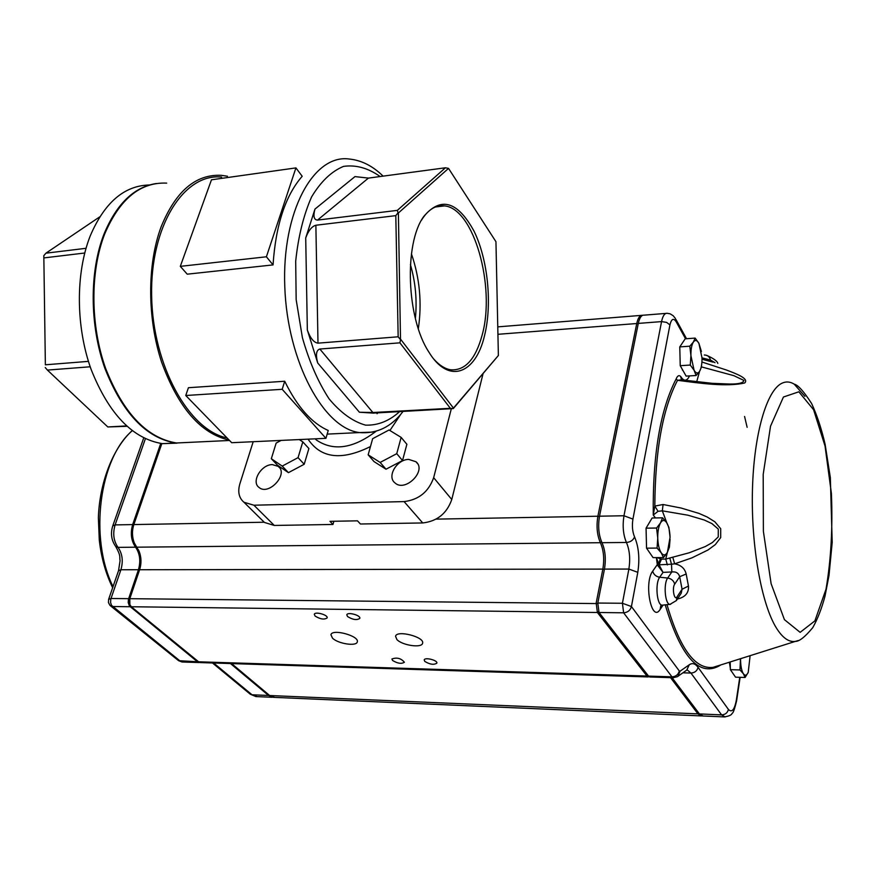 <?xml version="1.0" encoding="UTF-8"?>
<svg xmlns="http://www.w3.org/2000/svg" width="876" height="876" viewBox="0 0 876 876"><rect width="100%" height="100%" fill="white"/><g stroke="black" fill="none" stroke-linecap="round" stroke-linejoin="round"><path stroke-width="1.31" d="M221.639 177.072C183.982 172.955 150.059 226.118 151.636 296.088C152.785 366.004 189.15 430.434 227.048 437.923M302.198 176.273C285.434 195.556 275.721 225.099 273.049 264.902L187.234 274.177L180.303 266.359L211.477 179.799L295.924 167.896L302.198 176.273M282.192 389.305L284.711 381.246L188.428 387.707L185.756 395.503L231.702 442.709L325.927 438.329L282.192 389.305L185.756 395.503M284.711 381.246C297.205 406.803 311.714 423.207 328.237 430.466L325.927 438.329M333.865 521.264L332.957 524.461L274.287 525.447L253.909 505.211L404.077 501.598C418.728 499.813 428.594 491.852 433.664 477.694L451.337 408.698M262.209 520.256L264.442 522.457L274.287 525.447M332.957 524.461L329.967 521.33L357.485 520.837L360.43 524.001L422.725 522.95C437.179 521.297 446.859 513.478 451.775 499.506L483.026 373.811M253.197 441.712L239.86 483.848C237.56 491.841 238.929 497.973 243.977 502.266L253.909 505.211M272.359 464.608C261.157 464.477 250.952 481.899 259.055 487.461C268.779 496.002 288.828 473.949 278.272 466.382L272.359 464.608M408.742 459.418C396.861 459.309 386.612 476.555 394.912 482.862C405.194 492.695 427.16 470.631 415.969 461.751L408.742 459.418M149.424 184.989C124.261 185.57 104.551 202.509 90.272 235.808C75.456 273.181 75.752 326.704 91.137 369.486C108.92 414.063 132.67 438.777 162.389 443.65L176.974 443.147M156.377 183.511C134.094 186.938 116.628 203.79 104.003 234.067C89.297 271.615 89.615 325.423 104.923 368.435C122.629 413.253 146.237 438.11 175.769 443.015L191.439 442.281M45.366 364.799L43.822 255.683L45.366 364.799L88.432 361.372M99.765 216.832L45.902 253.186L86.012 248.302M126.932 426.305L107.814 426.951L126.516 425.933M90.184 366.781L47.413 370.088L107.814 426.951M84.72 253.011L43.986 257.905M166.703 183.117C140.357 181.978 119.694 198.94 104.693 233.98C89.987 271.538 90.316 325.357 105.613 368.38C123.319 413.209 146.927 438.077 176.448 442.982L192.107 442.249M227.464 176.24L221.409 175.342C195.775 174.006 175.682 191.176 161.118 226.851C147.059 264.563 147.212 318.525 161.633 362.204C178.288 407.734 200.779 433.686 229.118 440.048M484.505 335.727C475.58 374.271 448.37 384.63 428.78 351.9C406.628 318.404 403.825 243.67 423.71 216.536C440.836 196.246 457.633 201.162 474.102 231.286C488.009 259.822 492.378 304.41 484.505 335.727M400.858 339.549L453.45 408.074L498.378 355.503L495.947 241.699L448.534 168.389L398.383 212.988L400.507 339.702L398.164 336.789L395.799 215.638L315.875 225.241L317.988 343.151L398.164 336.789M498.378 355.503L453.308 408.588L373.822 413.067M445.435 167.787L368.424 178.102L317.506 220.095L397.343 210.371L445.435 167.787L448.534 168.389M399.927 342.834L319.839 349.031L372.88 412.519L450.352 408.304L399.927 342.834L400.507 339.702M372.88 412.519L359.401 412.235L373.745 413.144M317.988 343.151C313.882 342.647 310.334 338.278 307.345 330.044L317.725 362.993C315.535 354.813 316.247 350.159 319.839 349.031M317.506 220.095C313.904 219.832 313.05 216.164 314.966 209.079L305.713 237.933C308.418 230.64 311.801 226.413 315.875 225.241M410.406 264.552C415.52 282.247 417.173 300.216 415.377 318.448M418.323 328.675C422.09 303.282 419.801 278.349 411.446 253.876M421.455 220.248L422.67 218.332C429.076 208.981 436.358 204.842 444.515 205.893C473.949 208.51 495.663 286.693 482.216 334.84C475.646 359.182 465.123 370.833 450.658 369.792C445.041 368.873 439.533 365.423 434.157 359.467M45.902 253.186L43.822 255.683M45.256 367.537L47.413 370.088M395.799 215.638L398.022 212.824L397.343 210.371M453.308 408.588L450.352 408.304M314.966 209.079L354.988 176.591L368.424 178.102M273.049 264.902L266.403 256.788L180.303 266.359M266.403 256.788L295.924 167.896M680.838 366.748L683.236 370.997M679.82 348.812L680.214 364.624M696.102 375.508L686.127 376.111L680.236 365.697L679.776 346.896L689.806 346.195L690.912 355.568L690.277 365.051L694.077 370.252L696.102 375.508L699.617 371.293L701.369 367.23L701.939 361.689M680.236 365.697L690.277 365.051M679.776 346.896L685.196 338.815L695.161 338.103L693.365 342.067L689.806 346.195M701.402 351.495L698.917 343.348L695.161 338.103M690.912 355.568L694.077 370.252C696.004 373.472 697.854 373.822 699.617 371.293C701.293 368.402 702.081 363.934 702.005 357.901L698.917 343.348C697.011 340.052 695.161 339.625 693.365 342.067C691.657 344.914 690.835 349.415 690.912 355.568M648.415 524.231L647.473 525.819M646.116 530.166L646.499 546.022M663.526 557.585L653.08 557.629L646.543 548.168L646.061 528.173L656.584 528.031L657.756 538.039L657.066 548.08L661.238 552.844L663.526 557.585L667.392 552.362L669.395 547.193L670.074 539.211M646.543 548.168L657.066 548.08M646.061 528.173L652.116 518.001L662.563 517.815L660.504 522.884L656.584 528.031M670.063 537.327C669.833 530.9 668.695 526.005 666.669 522.654C664.555 519.687 662.508 519.753 660.504 522.884C658.599 526.421 657.679 531.48 657.756 538.039C657.996 544.598 659.157 549.537 661.238 552.844C663.384 555.734 665.432 555.57 667.392 552.362L670.063 537.327L668.914 527.483L666.669 522.654L662.563 517.815M729.369 662.223L730.343 668.322M740.472 658.719L739.979 669.954L743.385 673.753L745.093 677.476L748.224 672.374L750.119 655.675M745.093 677.476L735.544 677.17L730.376 669.68L730.179 661.96M730.376 669.68L739.979 669.954M740.581 658.675L740.592 661.041C740.811 666.866 741.742 671.104 743.385 673.753C745.082 676.02 746.691 675.549 748.224 672.374M315.097 616.058C320.287 619.233 324.295 619.858 327.142 617.919C328.325 614.93 314.856 611.185 314.309 614.35L315.097 616.058M347.542 616.54C352.765 619.77 356.85 620.383 359.795 618.379C361 615.324 347.367 611.623 346.797 614.853L347.542 616.54M392.558 660.46C397.573 663.493 401.515 664.085 404.394 662.245C401.044 658.281 396.883 657.197 391.911 658.993L392.558 660.46M424.805 661.402C429.853 664.49 433.861 665.07 436.839 663.165C437.989 660.307 424.707 656.934 424.192 659.957L424.805 661.402M396.916 639.568C402.215 645.404 421.794 648.284 422.571 643.291C425.079 637.038 396.664 629.68 395.547 636.294L396.916 639.568M332.486 638.133C337.95 643.761 356.554 646.641 357.266 641.933C359.686 635.954 331.993 628.42 330.931 634.772L332.486 638.133M657.077 557.607L661.468 559.129L665.749 559.074L689.215 552.778L705.3 546.547L712.363 542.551L718.232 536.922L718.287 529.082L711.914 523.585L704.282 520.015L688.054 515.23L662.322 510.828L658.029 511.321L653.266 515.055L654.821 506.076L663.077 504.51L681.167 508.047L698.971 513.402L707.184 517.004L714.871 521.8L720.707 528.743L720.696 537.579L715.331 544.587L708.049 549.964L691.898 557.881L674.63 563.837C680.882 564.976 684.736 568.36 686.182 573.999L679.688 576.704C678.572 573.035 675.954 571.459 671.826 571.962L671.509 564.21L659.059 564.812L656.398 557.618M701.917 361.996L726.313 369.979C735.895 373.625 749.341 378.531 744.71 382.976C726.478 387.115 699.628 383.195 677.531 380.304L676.119 379.023C677.4 375.782 678.911 374.917 680.641 376.406C683.915 381.586 686.883 381.41 689.522 375.903M670.622 604.309L669.987 604.363C665.081 604.648 663.252 583.734 667.687 578.029C671.399 578.675 673.732 580.711 674.695 584.139C671.793 588.048 674.356 601.341 677.104 596.764L676.392 600.564L681.232 593.216L682.065 589.252L688.448 586.044C688.941 592.614 685.525 596.885 678.177 598.856L677.958 598.188M677.4 599.031L678.177 598.856M160.746 443.431L132.67 524.593C130.196 533.232 131.159 540.766 135.561 547.193C139.93 553.566 140.894 561.067 138.441 569.728L128.444 599.283L128.214 602.6L129.429 606.006L197.461 661.763L200.056 662.53M230.465 663.548L268.549 695.478L273.717 697.351M129.747 604.363L129.451 599.348L139.262 570.418C141.364 563.64 141.2 557.048 138.78 550.621L138.408 549.778M134.608 543.657L133.886 542.091C131.827 536.605 131.696 531.009 133.491 525.315L161.742 443.574M660.767 605.754L660.165 609.389C651.613 623.559 643.564 582.978 652.697 571.163L657.285 564.637L658.544 564.155L660.394 558.713M715.024 362.675L710.48 360.058L702.005 357.868M665.935 313.4L644.123 315.152C641.506 314.9 639.568 317.66 638.297 323.408L599.512 516.194C597.859 526.312 598.691 535.148 601.998 542.693C605.283 550.172 606.104 558.965 604.462 569.093L597.804 603.049L599.031 612.499L648.536 676.097L650.233 677.006M672.056 677.695L699.431 713.929L703.089 715.988M658.029 511.321L654.821 506.076C655.182 450.505 662.76 408.577 677.531 380.304L681.386 379.834L712.363 383.338L729.686 384.038C738.687 384.148 743.417 382.943 743.888 380.425L733.847 375.662L701.413 366.88M661.468 559.129L659.059 564.812L663.044 572.378L657.339 564.943L656.365 557.618M660.657 558.8L658.675 564.385L657.339 564.943M672.823 557.333L674.63 563.837L671.509 564.21L669.79 558.089M667.381 552.373L665.749 559.074L667.359 564.921M666.844 522.928L662.322 510.828L663.077 504.51M681.473 379.845L680.641 376.406M649.226 676.754L646.992 676.053L597.399 612.488L596.173 603.027L602.852 569.104C604.495 558.976 603.663 550.183 600.378 542.715C597.071 535.17 596.238 526.334 597.892 516.227L636.753 323.529C638.024 317.78 639.973 315.031 642.59 315.272L642.699 315.294M161.841 443.584L133.842 524.571C131.882 530.79 132.035 536.9 134.28 542.89L139.174 551.431C141.419 557.366 141.562 563.465 139.623 569.728L129.801 598.68L129.867 604.626L131.301 606.75L198.611 661.796L200.954 662.595M231.593 663.581L269.655 695.522L274.812 697.395M701.884 715.878L700.68 715.889L697.964 713.874L670.545 677.652M401.142 437.387L406.88 444.296L402.533 460.535L396.751 453.68L380.14 462.429L368.161 454.83L372.661 438.679L389.043 429.985L401.142 437.387L396.751 453.68M402.533 460.535L386.009 469.218L374.052 461.608L368.161 454.83M386.009 469.218L380.14 462.429M299.285 439.566L302.8 441.865L308.889 448.534L304.202 464.258L288.434 472.646L277.561 465.265L271.319 458.717L276.159 443.081L281.13 440.409M288.434 472.646L282.214 466.098L271.319 458.717M304.202 464.258L298.059 457.644L282.214 466.098M302.8 441.865L298.059 457.644M372.486 432.131L359.499 432.569C323.868 428.528 287.394 361.941 284.788 286.824C281.765 211.653 313.564 153.869 349.25 159.027C361.427 160.242 372.716 165.947 383.108 176.142M422.725 522.95L404.077 501.598M308.078 439.161C320.89 458.378 341.695 460.842 370.471 446.541M389.897 430.51L400.814 414.217M399.73 411.501C389.36 420.984 377.983 425.528 365.588 425.145C352.962 421.63 340.797 412.87 329.102 398.887C318.141 382.078 309.239 361.678 302.406 337.687L296.165 299.68L295.694 261.234C298.278 236.509 303.578 215.069 311.582 196.925C320.846 181.507 331.511 171.335 343.556 166.385C355.941 164.655 368.128 168.039 380.129 176.536M377.052 413.724L378.016 412.684M317.725 362.993L359.401 412.235M305.713 237.933L307.345 330.044M315.119 438.832L316.51 440.091C333.449 451.479 353.313 448.534 376.111 431.244M451.775 499.506L433.664 477.694M652.697 571.163C653.66 574.568 655.993 576.594 659.683 577.24C654.919 583.285 656.88 605.469 662.136 605.163L660.832 605.644M676.392 600.564L669.987 604.363L662.847 605.097M667.687 578.029L659.683 577.24L663.044 572.378L671.826 571.962L667.687 578.029M784.414 619.639L800.127 632.352L814.888 620.898L826.013 589.187C830.995 560.082 832.791 528.184 831.412 493.495L825.039 446.015L813.585 409.738L798.846 391.791L783.429 397.025L770.53 426.196L763.193 474.42L763.379 531.316L771.11 583.668L784.414 619.639M804.934 396.346L794.236 384.17C790.185 381.629 786.144 381.29 782.082 383.162C766.796 390.028 753.886 433.708 752.451 489.695C750.951 545.628 761.441 604.177 776.454 628.103C782.673 637.98 788.991 642.404 795.397 641.385L798.321 640.52M720.937 664.873C699.847 678.112 681.276 658.106 665.234 604.845M666.997 604.67C679.875 648.788 695.27 669.669 713.173 667.326L717.641 665.913M713.239 362.182L702.015 359.269M686.182 573.999L688.448 586.044M132.276 430.729C99.371 458.323 88.892 538.006 113.026 586.624M182.712 662.015L180.346 661.216L111.493 605.338L110.573 602.414L110.803 599.118L120.899 569.75C123.374 561.155 122.41 553.687 118.008 547.369C113.573 540.985 112.61 533.495 115.106 524.899L132.67 524.593M135.561 547.193L118.008 547.369L115.785 546.569C111.405 540.448 110.387 533.572 112.741 525.918L115.106 524.899L145.394 438.723M108.646 599.315L118.534 570.692L120.899 569.75L138.441 569.728M130.119 606.74L112.489 606.52L109.905 605.305L108.438 602.535L108.613 599.392L110.989 598.505L128.619 598.669M199.159 662.541L182.055 661.993L178.584 660.679L197.461 661.763M257.248 696.639L252.025 694.778L268.549 695.478M249.857 693.869L252.025 694.778L213.624 663.012M110.299 605.677L178.167 660.351M118.534 570.692L120.067 560.739C119.278 556.38 121.304 556.742 115.785 546.569L115.555 546.285M663.055 605.075L660.165 609.389M655.445 517.935L653.266 515.055C652.609 455.016 660.219 409.672 676.119 379.023M685.547 338.793L676.152 321.722C673.513 317.78 671.443 318.842 669.932 324.919L632.932 519.096C631.881 525.874 632.428 531.809 634.553 536.889C638.79 546.931 639.863 558.746 637.794 572.335L631.432 606.542L679.305 670.983L680.072 671.191L689.281 664.753C692.358 662.705 695.292 663.581 698.073 667.348L728.416 709.429C731.865 712.933 734.515 709.779 736.366 699.99L739.76 677.301M673.611 677.75L671.98 676.841L623.624 612.806L622.42 603.268L628.88 569.061C630.457 558.855 629.647 549.997 626.439 542.463C623.197 534.853 622.376 525.95 623.975 515.756L661.555 321.601L638.297 323.408M669.932 324.919L666.603 322.379L661.555 321.601C662.793 315.82 664.676 313.05 667.227 313.301L670.063 313.805L673.129 315.678L675.385 318.448L676.152 321.722M632.932 519.096L623.975 515.756L599.512 516.194M634.553 536.889C633.217 540.229 630.512 542.091 626.439 542.463L601.998 542.693M637.794 572.335L628.88 569.061L604.462 569.093M599.031 612.499L623.624 612.806C627.709 612.466 630.304 610.386 631.432 606.542L622.42 603.268L597.804 603.049M679.305 670.983C678.298 674.64 675.856 676.601 671.98 676.841L648.536 676.097M725.109 716.951L721.594 714.882L690.945 673.053L687.145 669.822L677.914 676.327L680.072 671.191M698.073 667.348C697.121 670.907 694.745 672.812 690.945 673.053L682.908 672.812M728.416 709.429C727.529 712.867 725.251 714.696 721.594 714.882L699.431 713.929M689.281 664.753L686.751 670.096M677.466 676.644L673.173 677.739L649.773 676.984M736.366 699.99L736.596 700.931C734.581 709.221 733.092 713.338 732.128 713.294C731.701 714.98 729.073 716.185 724.244 716.907L702.147 715.944M704.282 355.01C707.589 355.076 709.648 356.751 710.48 360.058M699.563 371.38L696.694 381.826M677.104 596.764L682.065 589.252L679.688 576.704L674.695 584.139M497.929 334.303L636.753 323.529L638.166 324.087M133.491 525.315L133.842 524.571L264.202 522.227M436.106 519.129L597.892 516.227L599.403 516.785M136.744 547.182L600.378 542.715L601.604 541.872M139.262 570.418L139.623 569.728L602.852 569.104L604.363 569.652M129.451 599.348L129.801 598.68L597.706 603.586M131.301 606.75L597.399 612.488L598.494 611.601M198.611 661.796L646.992 676.053L647.922 675.308M269.655 695.522L697.964 713.874L698.851 713.163M327.164 434.113L359.499 432.569C376.833 433.981 391.386 426.897 403.135 411.315M162.389 443.65L175.769 443.015M176.448 442.982L229.523 440.475M315.086 438.832L316.51 440.091L315.36 438.821M264.442 522.457L243.977 502.266M278.272 466.382L279.543 467.718M415.969 461.751L417.556 463.656M444.515 205.893L435.405 206.999M422.67 218.332L423.71 216.536M682.349 369.946L683.017 370.603M717.597 665.935L795.397 641.385C799.295 641.506 805.088 636.907 812.775 627.61C817.593 619.069 821.666 608.601 824.995 596.195L829.003 575.488L832.2 542.419L830.338 477.617L825.093 444.209C821.458 428.627 816.969 415.06 811.614 403.529C803.85 391.441 798.058 384.991 794.236 384.17M112.643 587.752C105.733 573.561 101.277 557.673 99.284 540.076L98.364 517.639C99.503 483.738 112.347 448.665 132.156 430.642M212.463 662.968L250.273 694.208L255.891 696.573L272.37 697.296M112.774 525.83L143.73 437.923M740.121 677.312L736.617 700.734M676.042 319.63L686.313 338.344M717.838 363.43C717.225 361.054 713.447 358.339 706.527 355.306M744.578 416.483L747.129 427.302M497.765 326.868L641.265 315.382M200.308 662.585L648.218 676.94M273.476 697.34L700.68 715.889M133.886 542.091L134.28 542.89M139.174 551.431L138.78 550.621M129.495 603.805L129.867 604.626"/></g></svg>
